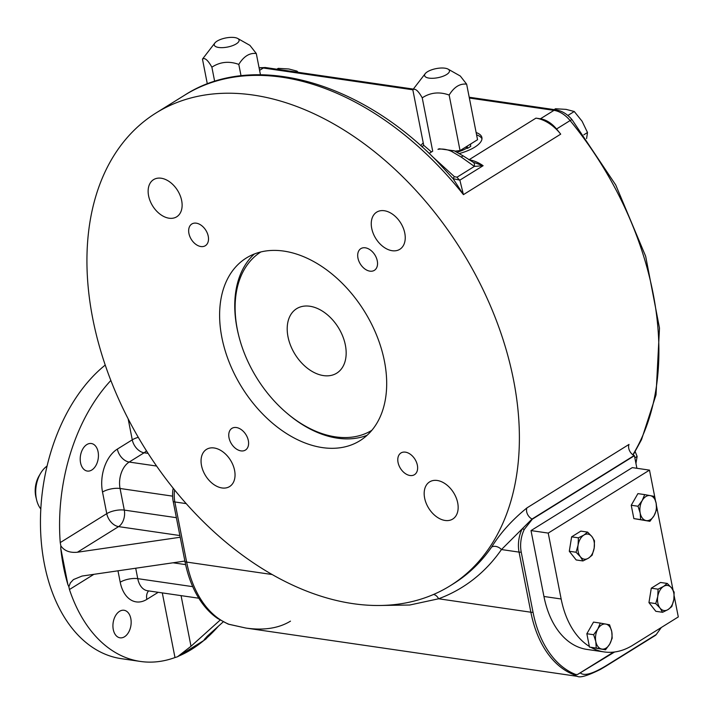 <?xml version="1.0" encoding="UTF-8"?>
<svg xmlns="http://www.w3.org/2000/svg" width="714" height="714" viewBox="0 0 714 714"><rect width="100%" height="100%" fill="white"/><g stroke="black" fill="none" stroke-linecap="round" stroke-linejoin="round"><path stroke-width="1.07" d="M636.888 468.286L634.425 455.702A7.595 5.087 -121.9 0 0 634.139 455.559A7.595 5.087 58.1 0 1 629.025 444.42L526.959 507.886C512.152 519.917 500.371 532.983 491.625 547.076A7.595 5.409 34.8 0 1 501.46 549.548L532.064 519.016A7.595 5.087 58.1 0 1 526.959 507.886M656.273 634.514L606.838 665.261A7.595 5.087 58.1 0 1 605.829 666.216L655.265 635.469A7.595 5.087 -121.9 0 0 656.273 634.514L661.316 627.49M582.936 560.945L588.398 558.205A12.656 8.175 98.3 0 0 594.173 548.129L592.147 555.215L588.398 558.205A12.656 8.175 -81.7 0 1 580.357 556.724A12.656 8.175 -81.7 0 1 578.09 545.157A12.656 8.175 -81.7 0 1 583.865 535.089A12.656 8.175 -81.7 0 1 591.906 536.571L594.485 540.793L594.173 548.129A12.656 8.175 -81.7 0 0 591.906 536.571L587.613 532.1L583.865 535.089L578.402 537.821L571.628 536.839L569.29 551.262L576.162 559.954L582.936 560.945L580.357 556.724L576.064 552.243L569.29 551.262M587.613 532.1L580.839 531.109L571.628 536.839M576.064 552.243L578.09 545.157L578.402 537.821M658.067 589.175L663.529 586.435A12.656 8.175 98.3 0 0 657.755 596.511L658.067 589.175L651.293 588.184L648.955 602.607L655.827 611.309L662.601 612.291L660.022 608.069A12.656 8.175 -81.7 0 1 657.755 596.511L655.738 603.598L648.955 602.607M651.293 588.184L660.504 582.463L667.278 583.445L663.529 586.435A12.656 8.175 -81.7 0 1 671.571 587.925A12.656 8.175 -81.7 0 1 673.837 599.483A12.656 8.175 -81.7 0 1 668.063 609.56A12.656 8.175 -81.7 0 1 660.022 608.069L655.738 603.598M423.697 145.228A31.639 11.558 -11.1 0 0 422.072 146.905M481.968 138.766A31.639 11.558 -11.1 0 0 476.586 134.848M470.455 144.826A20.251 7.399 -11.1 0 0 470.999 143.791M470.33 144.21L470.758 146.37L467.563 148.351L466.608 148.209A20.251 7.399 -11.1 0 1 457.121 152.189M634.425 455.702L532.349 519.167A7.595 5.087 -121.9 0 0 532.064 519.016L634.139 455.559M532.349 519.167L524.308 529.386A7.595 2.597 -153.8 0 0 522.175 528.878A25.311 16.342 -81.7 0 0 519.06 552.109L501.46 549.548A286.011 191.745 -121.9 0 1 438.61 598.778L409.747 605.017L379.018 605.499M86.831 444.572A13.923 8.987 98.3 0 0 80.209 459.432A13.923 8.987 98.3 0 0 87.322 471.061A13.923 8.987 98.3 0 0 98.095 451.837A13.923 8.987 98.3 0 0 91.33 443.51A13.923 8.987 98.3 0 0 86.831 444.572M220.153 620.082L191.004 646.259L177.5 656.764L174.984 657.549A158.187 102.156 -81.7 0 1 140.39 661.441L121.273 658.656A158.187 102.156 -81.7 0 1 40.787 534.768A158.187 102.156 -81.7 0 1 105.235 365.068M113.267 629.498A13.923 8.987 98.3 0 0 120.032 637.816A13.923 8.987 98.3 0 0 130.939 625.339A13.923 8.987 98.3 0 0 124.049 610.265A13.923 8.987 98.3 0 0 119.55 611.327A13.923 8.987 98.3 0 0 113.267 629.498M67.901 584.623A158.187 102.156 -81.7 0 1 60.744 548.147L67.901 584.623L68.865 586.747L70.365 582.892L73.444 579.572L82.065 576.046L184.89 561.061M223.259 621.832L207.435 636.049L204.186 639.637L205.694 639.235L203.901 640.422A158.187 102.156 -81.7 0 1 178.741 656.068L203.901 640.422M177.5 656.764L178.741 656.068M47.062 466.072A25.311 16.342 98.3 0 0 40.546 473.391L39.074 475.908A20.251 13.075 98.3 0 0 35.7 496.123A20.251 13.075 98.3 0 0 35.959 497.283L36.655 500.112A25.311 16.342 98.3 0 0 40.814 508.984M180.214 537.249L77.398 552.234L118.595 526.62L179.883 535.545M60.744 548.147L60.851 545.871C64.314 550.851 69.829 552.975 77.398 552.234M218.341 626.249A158.187 102.156 -81.7 0 1 207.363 637.423L205.694 639.235M60.851 545.871L60.244 542.586A158.187 102.156 -81.7 0 1 110.849 380.464M140.39 661.441A158.187 102.156 -81.7 0 1 69.445 589.523L68.865 586.747M40.546 473.391A25.311 16.342 98.3 0 0 36.334 498.658A25.311 16.342 98.3 0 0 36.655 500.112M644.68 494.606L653.962 496.328L656.13 503.12A12.656 8.175 -81.7 0 1 654.104 515.615A12.656 8.175 -81.7 0 1 646.134 520.568L640.636 519.587L640.181 513.036A12.656 8.175 -81.7 0 1 642.207 500.55A12.656 8.175 -81.7 0 1 650.177 495.587A12.656 8.175 -81.7 0 1 656.13 503.12L656.585 509.671L654.104 515.615L649.918 521.309L633.862 518.605L631.238 505.253L638.013 506.244L642.207 500.55L644.68 494.606L637.905 493.624L631.238 505.253M649.918 521.309L646.134 520.568A12.656 8.175 98.3 0 1 640.181 513.036L638.013 506.244M640.636 519.587L633.862 518.605M662.601 612.291L668.063 609.56L671.812 606.57L673.837 599.483L674.15 592.147L671.571 587.925L667.278 583.445M605.534 649.785L601.75 649.053A12.656 8.175 -81.7 0 0 609.72 644.09A12.656 8.175 -81.7 0 0 611.746 631.604A12.656 8.175 98.3 0 0 605.793 624.072A12.656 8.175 -81.7 0 0 597.823 629.025L593.629 634.719L595.797 641.52A12.656 8.175 -81.7 0 1 597.823 629.025L600.295 623.09L609.577 624.804L611.746 631.604L612.201 638.155L609.72 644.09L605.534 649.785L590.897 647.348A88.59 57.209 98.3 0 0 604.205 651.936A88.59 57.209 98.3 0 0 632.845 645.197L678.3 616.932L674.186 595.967M596.252 648.071L601.75 649.053A12.656 8.175 -81.7 0 1 595.797 641.52L596.252 648.071L589.461 647.08L589.345 646.429A88.59 57.209 98.3 0 1 561.15 598.984L548.227 533.09L649.499 470.124L655.416 500.282M600.295 623.09L593.521 622.099L586.854 633.737L589.345 646.429M673.016 589.987L656.523 505.914M649.499 470.124L632.283 467.616L531.011 530.582L548.227 533.09M531.011 530.582L543.943 596.476A88.59 57.209 98.3 0 0 586.988 649.428L604.205 651.936M590.88 647.339L589.461 647.08M234.638 37.547A12.656 4.623 -11.1 0 0 214.896 42.965A12.656 4.623 -11.1 0 0 227.561 47.044A12.656 4.623 -11.1 0 0 237.735 38.485A12.656 4.623 -11.1 0 0 234.638 37.547M466.313 146.709L466.608 148.209M448.097 69.133L460.298 76.023L466.644 84.163C459.95 83.359 454.113 86.983 449.151 95.042C439.387 91.535 430.417 92.463 422.233 97.836C418.252 90.732 415.111 88.036 412.817 89.75L425.249 73.613A12.656 4.623 -11.1 0 0 437.914 77.692A12.656 4.623 -11.1 0 0 448.097 69.133A12.656 4.623 -11.1 0 0 445 68.196A12.656 4.623 -11.1 0 0 425.249 73.613M466.644 84.163L477.541 139.721L460.048 150.6L454.961 151.127M449.151 95.042L460.048 150.6M422.233 97.836L432.711 151.207M412.817 89.75L423.714 145.308L431.47 151.966M237.735 38.485L249.936 45.384L256.29 53.514C249.588 52.711 243.76 56.335 238.797 64.394C229.033 60.886 220.064 61.823 211.88 67.187C207.899 60.083 204.757 57.388 202.464 59.101L214.896 42.965M256.29 53.514L260.449 74.738M238.797 64.394L241.029 75.773M211.88 67.187L214.664 81.378M202.464 59.101L207.328 83.931M635.942 463.466L637.12 456.416L634.844 457.835M276.853 69.204L278.21 68.365L288.804 68.981L296.979 71.105L295.623 71.944M298.122 72.301L296.979 71.105M554.144 109.599L555.492 108.76L566.086 109.376L574.261 111.5L567.853 115.481M586.587 138.561L587.506 132.518L582.097 121.255L574.261 111.5M587.506 132.518L583.829 134.803M467.143 146.191L467.563 148.351M593.629 634.719L586.854 633.737M345.371 345.103A37.967 25.454 58.1 0 1 336.731 373.163A37.967 25.454 58.1 0 1 295.069 354.367A37.967 25.454 58.1 0 1 296.64 308.68A37.967 25.454 58.1 0 1 345.371 345.103M632.845 454.782A278.415 186.657 -121.9 0 0 570.102 120.568L556.545 129.002A25.311 16.966 -121.9 0 0 540.427 118.792L535.955 118.14L468.991 159.775A7.595 4.9 -81.7 0 1 468.946 159.802M556.545 129.002A278.415 186.657 58.1 0 1 560.704 134.152A37.967 25.454 -121.9 0 0 535.955 118.14M367.076 435.29A107.573 72.114 58.1 0 1 337.561 438.191A107.573 72.114 58.1 0 1 287.278 413.477L286.412 412.746A105.038 70.418 -121.9 0 0 335.509 436.87A105.038 70.418 -121.9 0 0 371.824 430.328M260.896 251.926A105.038 70.418 -121.9 0 0 237.325 329.368A105.038 70.418 -121.9 0 0 238.887 336.303L238.61 335.205A107.573 72.114 58.1 0 1 254.354 253.988M322.425 447.607A107.573 72.114 58.1 0 1 229.462 362.908A107.573 72.114 58.1 0 1 246.348 257.995A107.573 72.114 58.1 0 1 364.39 311.268A107.573 72.114 58.1 0 1 359.945 440.699A107.573 72.114 58.1 0 1 322.425 447.607M200.875 246.535A12.79 8.577 58.1 0 1 189.826 236.468A12.79 8.577 58.1 0 1 191.834 223.991A12.79 8.577 58.1 0 1 205.864 230.327A12.79 8.577 58.1 0 1 205.337 245.714A12.79 8.577 58.1 0 1 200.875 246.535M169.048 218.207A21.884 14.673 58.1 0 1 150.136 200.982A21.884 14.673 58.1 0 1 153.572 179.633A21.884 14.673 58.1 0 1 177.59 190.468A21.884 14.673 58.1 0 1 176.688 216.806A21.884 14.673 58.1 0 1 169.048 218.207M248.338 440.618A12.79 8.577 58.1 0 1 245.429 450.07A12.79 8.577 58.1 0 1 231.398 443.733A12.79 8.577 58.1 0 1 231.925 428.346A12.79 8.577 58.1 0 1 248.338 440.618M234.585 470.374A21.884 14.673 58.1 0 1 229.605 486.555A21.884 14.673 58.1 0 1 205.587 475.711A21.884 14.673 58.1 0 1 206.489 449.383A21.884 14.673 58.1 0 1 234.585 470.374M405.418 452.149A12.79 8.577 58.1 0 1 416.467 462.217A12.79 8.577 58.1 0 1 414.459 474.694A12.79 8.577 58.1 0 1 400.429 468.357A12.79 8.577 58.1 0 1 400.956 452.971A12.79 8.577 58.1 0 1 405.418 452.149M437.245 480.477A21.884 14.673 58.1 0 1 456.157 497.712A21.884 14.673 58.1 0 1 452.721 519.06A21.884 14.673 58.1 0 1 428.703 508.216A21.884 14.673 58.1 0 1 429.614 481.888A21.884 14.673 58.1 0 1 437.245 480.477M357.955 258.075A12.79 8.577 58.1 0 1 360.865 248.624A12.79 8.577 58.1 0 1 374.895 254.952A12.79 8.577 58.1 0 1 374.368 270.338A12.79 8.577 58.1 0 1 357.955 258.075M459.441 153.51A31.639 11.558 -11.1 0 0 481.905 137.579A31.639 11.558 -11.1 0 0 476.14 132.536M423.25 142.916A31.639 11.558 -11.1 0 0 420.778 145.736M371.708 228.319A21.884 14.673 58.1 0 1 376.689 212.138A21.884 14.673 58.1 0 1 400.706 222.973A21.884 14.673 58.1 0 1 399.804 249.311A21.884 14.673 58.1 0 1 371.708 228.319M290.482 621.144C278.772 628.284 263.93 630.596 245.964 628.07L229.007 624.286A7.595 5.73 111.9 0 1 228.007 624.018L217.681 618.494A108.403 70.008 -81.7 0 1 184.997 561.623L173.207 501.514A24.874 16.065 -81.7 0 1 173.181 488.233M524.308 529.386A24.874 16.065 98.3 0 0 521.247 552.217L533.046 612.326A108.403 70.008 98.3 0 0 575.243 674.293A7.158 4.623 98.3 0 0 576.216 674.507L577.572 674.471L613.531 652.114M238.887 336.303A105.038 70.418 -121.9 0 0 286.412 412.746M577.572 674.471L614.611 651.989M156.134 112.91A278.415 186.657 58.1 0 1 430.569 207.328A278.415 186.657 58.1 0 1 450.159 585.783A278.415 186.657 58.1 0 1 353.046 603.66A278.415 186.657 58.1 0 1 112.428 384.462A278.415 186.657 58.1 0 1 156.134 112.91L184.846 95.06C252.426 51.354 358.499 80.379 436.932 161.078L453.095 178.687L459.861 180.151L463.431 194.636L453.095 178.687A7.595 0.892 135.1 0 1 454.425 176.688L457.058 177.179A7.595 5.087 -121.9 0 0 459.861 180.151L483.11 165.702A37.967 25.454 -121.9 0 0 468.991 159.775L468.884 159.757M437.968 149.342A7.595 5.444 -100.1 0 1 439.387 148.789L437.968 149.342A35.432 23.758 -121.9 0 1 451.409 151.297A7.595 4.052 -66.6 0 1 454.3 150.832L439.387 148.789M473.204 162.265L473.177 162.257A7.595 3.356 -66.2 0 1 474.373 166.416L461.333 157.134A7.595 1.58 -56.3 0 1 463.377 156.027L454.3 150.832M461.333 157.134L451.409 151.297M463.377 156.027L473.177 162.257A7.595 3.356 -66.2 0 0 473.114 162.23L483.11 165.702L474.373 166.416L457.058 177.179M575.243 674.293A7.595 5.73 111.9 0 1 573.226 674.435A7.595 7.443 -40.2 0 0 576.216 674.507M533.046 612.326A7.595 2.776 168.9 0 1 530.859 612.219A108.831 70.284 -81.7 0 0 573.226 674.435L577.314 676.336C580.134 677.979 587.836 675.667 600.403 669.42L605.829 666.216M431.872 156.071L454.425 176.688M521.247 552.217A7.595 2.776 168.9 0 1 519.06 552.109L530.859 612.219L438.61 598.778A7.595 5.578 69.7 0 0 433.55 594.459M228.56 624.197A7.595 2.347 -73.8 0 0 228.712 624.259L245.964 628.07L577.314 676.336M228.007 624.018A7.595 7.595 0 0 0 228.712 624.259A7.595 2.347 -73.8 0 0 229.007 624.286A108.831 70.284 -81.7 0 1 186.64 562.07L174.85 501.96A25.311 16.342 -81.7 0 1 174.582 489.965M637.12 456.416L635.174 451.632M60.244 542.586L106.761 513.661A12.656 4.623 -11.1 0 1 124.298 510.099L120.059 488.483A12.656 4.623 -11.1 0 0 102.521 492.044L106.761 513.661A12.656 8.488 -121.9 0 0 118.595 526.62A12.656 8.175 98.3 0 0 124.298 510.099L176.376 517.686M172.609 496.141L120.059 488.483A20.251 13.075 98.3 0 1 129.189 462.056L144.094 452.783L148.084 453.363M156.58 466.046L129.189 462.056A12.656 8.488 58.1 0 1 117.355 449.097A32.906 21.25 98.3 0 0 102.521 492.044M173.02 562.793L185.622 564.622M192.726 586.658L137.748 578.652L135.705 568.228M191.004 646.259L181.07 595.637M138.266 437.325A12.656 4.623 -11.1 0 0 132.268 439.833A12.656 8.488 -121.9 0 0 144.094 452.783A12.656 8.175 98.3 0 0 146.406 450.739M128.154 418.859L132.268 439.833L117.355 449.097M207.363 637.423L207.14 636.308M69.445 589.523L93.9 574.324M543.943 596.476L561.15 598.984M158.222 592.308L146.843 599.376A12.656 8.488 -121.9 0 1 148.628 590.906M174.984 657.549L162.301 592.897M146.843 599.376A32.906 21.25 98.3 0 1 120.211 582.213A12.656 4.623 -11.1 0 1 137.748 578.652A20.251 13.075 98.3 0 0 147.584 590.755L198.804 598.216M120.211 582.213L117.971 570.816M633.139 454.988L641.529 439.619L656.032 394.86L659.486 328.128L645.67 256.29L615.736 184.971L572.101 119.782A6.328 0.901 -39.3 0 0 570.102 120.568A25.311 16.966 -121.9 0 0 553.984 110.358L540.427 118.792M412.826 89.794L263.332 68.017L259.593 70.347M413.254 89.08L265.385 67.535A6.328 4.088 -81.7 0 0 263.332 68.017A25.311 16.966 -121.9 0 0 259.128 67.982M469.366 98.032L553.984 110.358A6.328 4.088 -81.7 0 1 556.028 109.876L469.205 97.229M606.838 665.261C593.316 673.579 584.57 676.212 580.589 673.132M184.846 95.06A278.415 186.657 58.1 0 1 459.281 189.478A278.415 186.657 58.1 0 1 463.431 194.636L560.704 134.152M450.159 585.783L453.345 583.802A278.415 186.657 -121.9 0 0 491.625 547.076M186.175 503.611L174.85 501.96A7.595 2.776 -11.1 0 1 173.207 501.514M272.096 574.52L186.64 562.07A7.595 2.776 -11.1 0 1 184.997 561.623M572.101 119.782C567.541 114.258 562.186 110.956 556.028 109.876M265.385 67.535L259.084 67.759M429.123 153.43L432.282 151.466"/></g></svg>
